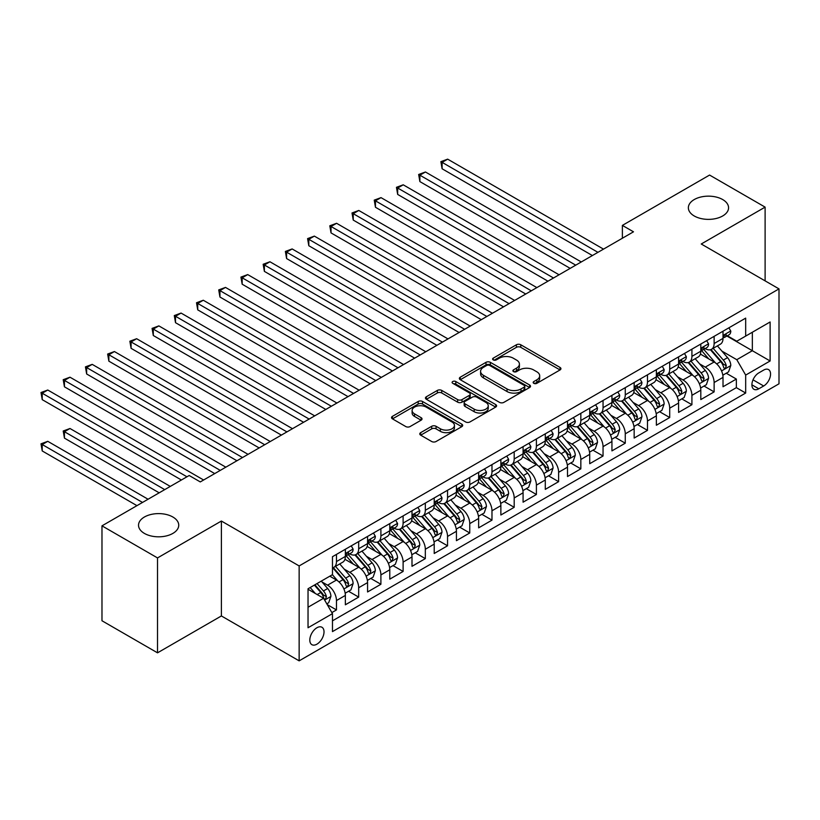 <?xml version="1.0" encoding="UTF-8"?>
<svg xmlns="http://www.w3.org/2000/svg" width="820" height="820" viewBox="0 0 820 820"><rect width="100%" height="100%" fill="white"/><g stroke="black" fill="none" stroke-linecap="round" stroke-linejoin="round"><path stroke-width="1.23" d="M533.799 383.329A2.163 1.25 0 0 0 536.854 383.329L560.029 369.953A3.085 1.783 0 0 0 560.931 368.692A3.085 1.783 0 0 0 560.029 367.432L520.772 344.769A3.085 1.783 0 0 0 516.415 344.769L493.24 358.145A2.163 1.25 0 0 0 492.615 359.027A2.163 1.25 0 0 0 493.24 359.908A2.163 1.25 0 0 0 496.295 359.908L499.298 358.176A9.871 5.699 0 0 1 513.248 358.176L516.518 360.062A9.871 5.699 0 0 1 519.409 364.101A9.871 5.699 0 0 1 516.518 368.129L513.525 369.851A2.163 1.25 0 0 0 512.889 370.732A2.163 1.25 0 0 0 513.525 371.614A2.163 1.25 0 0 0 516.579 371.614L519.572 369.892A9.871 5.699 0 0 1 533.533 369.892L536.803 371.778A9.871 5.699 0 0 1 539.693 375.806A9.871 5.699 0 0 1 536.803 379.834L533.799 381.566A2.163 1.25 0 0 0 533.174 382.448A2.163 1.25 0 0 0 533.799 383.329L533.799 381.566M172.846 517A20.11 11.613 0 0 0 150.941 514.488A20.11 11.613 0 0 0 138.529 525.21A20.11 11.613 0 0 0 144.412 533.42A20.11 11.613 0 0 0 166.327 535.931A20.11 11.613 0 0 0 178.739 525.21A20.11 11.613 0 0 0 172.846 517M722.686 199.557A20.11 11.613 0 0 0 700.772 197.036A20.11 11.613 0 0 0 688.359 207.767A20.11 11.613 0 0 0 694.243 215.978A20.11 11.613 0 0 0 716.157 218.489A20.11 11.613 0 0 0 728.57 207.767A20.11 11.613 0 0 0 722.686 199.557M316.92 644.172A10.055 5.801 120 0 0 323.48 635.316A10.055 5.801 120 0 0 321.942 627.259A10.055 5.801 120 0 0 316.92 627.751A10.055 5.801 120 0 0 310.349 636.617A10.055 5.801 120 0 0 311.887 644.674A10.055 5.801 120 0 0 316.92 644.172M420.68 432.642A3.085 1.783 0 0 0 419.779 433.903A3.085 1.783 0 0 0 420.68 435.164L431.699 441.519A3.085 1.783 0 0 0 436.055 441.519L461.793 426.666A3.085 1.783 0 0 0 462.695 425.406A3.085 1.783 0 0 0 461.793 424.145L422.536 401.482A3.085 1.783 0 0 0 418.179 401.482L392.442 416.345A3.085 1.783 0 0 0 391.54 417.606A3.085 1.783 0 0 0 392.442 418.856L405.746 426.543A3.085 1.783 0 0 0 410.113 426.543L421.121 420.178A3.085 1.783 0 0 0 422.023 418.928A3.085 1.783 0 0 0 421.121 417.667L414.52 413.854A8.251 4.766 0 0 1 412.111 410.492A8.251 4.766 0 0 1 417.195 406.084A8.251 4.766 0 0 1 426.195 407.12L452.035 422.044A8.251 4.766 0 0 1 454.444 425.406A8.251 4.766 0 0 1 449.35 429.803A8.251 4.766 0 0 1 440.36 428.778L436.055 426.287A3.085 1.783 0 0 0 431.699 426.287L420.68 432.642L420.68 435.164M221.39 521.038L157.522 557.918L101.977 525.845L101.977 620.76L157.522 652.833L221.39 615.953L299.146 660.848L299.146 565.933L221.39 521.038L221.39 615.953M765.111 280.87L765.111 207.122L701.243 244.001L779 288.886L299.146 565.933M765.111 207.122L709.577 175.06L622.38 225.397L622.38 238.23M101.977 525.845L189.174 475.508L200.285 481.924L633.491 231.814L622.38 225.397M499.513 402.364A3.085 1.783 0 0 0 503.869 402.364L529.607 387.511A3.085 1.783 0 0 0 530.509 386.251A3.085 1.783 0 0 0 529.607 384.99L490.35 362.337A3.085 1.783 0 0 0 485.993 362.337L460.266 377.19A3.085 1.783 0 0 0 459.364 378.45A3.085 1.783 0 0 0 460.266 379.711L499.513 402.364M453.603 383.791A2.163 1.25 0 0 1 455.797 384.098L455.797 381.536L495.7 404.567A3.085 1.783 0 0 1 496.602 405.828A3.085 1.783 0 0 1 495.7 407.089L469.962 421.941A3.085 1.783 0 0 1 465.606 421.941L426.349 399.279L426.349 396.767A3.085 1.783 0 0 0 425.447 398.028A3.085 1.783 0 0 0 426.349 399.279M426.349 396.767L437.367 390.412A3.085 1.783 0 0 1 441.724 390.412L457.642 399.596A3.085 1.783 0 0 0 462.008 399.596L469.317 395.383A3.085 1.783 0 0 0 470.219 394.123A3.085 1.783 0 0 0 469.317 392.862L452.742 383.299A2.163 1.25 0 0 1 452.107 382.417A2.163 1.25 0 0 1 453.439 381.259A2.163 1.25 0 0 1 455.797 381.536M331.854 612.591L336.466 609.926L327.252 604.606M322.004 581.954L327.58 585.172A12.566 7.257 60 0 1 336.466 600.558L345.353 595.433L345.353 604.791L358.678 597.103L348.572 591.261M344.215 569.121L349.791 572.35A12.566 7.257 60 0 1 358.678 587.735L367.565 582.61L367.565 591.968L380.9 584.27L370.794 578.438M366.437 556.298L372.013 559.517A12.566 7.257 60 0 1 380.9 574.912L389.787 569.777L389.787 579.145L403.112 571.448L393.005 565.615M388.649 543.476L394.225 546.694A12.566 7.257 60 0 1 403.112 562.089L411.999 556.954L411.999 566.312L425.324 558.625L415.217 552.782M410.861 530.643L416.447 533.871A12.566 7.257 60 0 1 425.324 549.256L434.21 544.131L434.21 553.49L447.546 545.792L437.439 539.96M433.083 517.82L438.659 521.038A12.566 7.257 60 0 1 447.546 536.434L456.432 531.298L456.432 540.667L469.757 532.969L459.651 527.137M455.295 504.997L460.871 508.215A12.566 7.257 60 0 1 469.757 523.611L478.644 518.476L478.644 527.844L491.979 520.146L481.863 514.304M477.506 492.164L483.093 495.393A12.566 7.257 60 0 1 491.979 510.778L500.866 505.653L500.866 515.011L514.191 507.313L504.085 501.481M499.728 479.341L505.304 482.56A12.566 7.257 60 0 1 514.191 497.955L523.078 492.82L523.078 502.188L536.403 494.491L526.297 488.658M521.94 466.518L527.516 469.737A12.566 7.257 60 0 1 536.403 485.132L545.29 479.997L545.29 489.366L558.625 481.668L548.518 475.825M544.162 453.696L549.738 456.914A12.566 7.257 60 0 1 558.625 472.299L567.512 467.174L567.512 476.533L580.837 468.835L570.73 463.003M566.374 440.863L571.95 444.081A12.566 7.257 60 0 1 580.837 459.477L589.723 454.341L589.723 463.71L603.048 456.012L592.942 450.18M588.586 428.04L594.162 431.258A12.566 7.257 60 0 1 603.048 446.654L611.935 441.519L611.935 450.887L625.27 443.189L615.164 437.347M610.808 415.217L616.384 418.436A12.566 7.257 60 0 1 625.27 433.821L634.157 428.696L634.157 438.054L647.482 430.356L637.376 424.524M633.019 402.384L638.595 405.603A12.566 7.257 60 0 1 647.482 420.998L656.369 415.863L656.369 425.231L669.704 417.534L659.587 411.702M655.231 389.561L660.817 392.78A12.566 7.257 60 0 1 669.704 408.175L678.581 403.04L678.581 412.409L691.916 404.711L681.809 398.879M677.453 376.739L683.029 379.957A12.566 7.257 60 0 1 691.916 395.342L700.803 390.217L700.803 399.576L714.128 391.888L714.128 382.52A12.566 7.257 -120 0 0 705.241 367.124L699.665 363.906M704.021 386.046L714.128 391.888M345.353 595.433A12.566 7.257 -120 0 0 336.466 580.037L329.804 576.193M367.565 582.61A12.566 7.257 -120 0 0 358.678 567.214L344.943 559.281M389.787 569.777A12.566 7.257 -120 0 0 380.9 554.392L367.155 546.458M411.999 556.954A12.566 7.257 -120 0 0 403.112 541.559L389.377 533.635M434.21 544.131A12.566 7.257 -120 0 0 425.324 528.736L411.589 520.803M456.432 531.298A12.566 7.257 -120 0 0 447.546 515.913L433.8 507.98M478.644 518.476A12.566 7.257 -120 0 0 469.757 503.08L456.022 495.157M500.866 505.653A12.566 7.257 -120 0 0 491.979 490.257L478.234 482.324M523.078 492.82A12.566 7.257 -120 0 0 514.191 477.435L500.456 469.501M545.29 479.997A12.566 7.257 -120 0 0 536.403 464.602L522.668 456.678M567.512 467.174A12.566 7.257 -120 0 0 558.625 451.779L544.88 443.845M589.723 454.341A12.566 7.257 -120 0 0 580.837 438.956L567.102 431.023M611.935 441.519A12.566 7.257 -120 0 0 603.048 426.133L589.313 418.2M634.157 428.696A12.566 7.257 -120 0 0 625.27 413.3L611.525 405.367M656.369 415.863A12.566 7.257 -120 0 0 647.482 400.478L633.747 392.544M678.581 403.04A12.566 7.257 -120 0 0 669.704 387.655L655.959 379.721M700.803 390.217A12.566 7.257 -120 0 0 691.916 374.822L678.181 366.888M763.676 370.076L758.787 372.905A9.737 5.627 120 0 0 752.422 381.484A9.737 5.627 120 0 0 753.918 389.285A9.737 5.627 120 0 0 758.787 388.803L763.676 385.984A9.737 5.627 120 0 0 770.031 377.405A9.737 5.627 120 0 0 768.545 369.594A9.737 5.627 120 0 0 763.676 370.076M299.146 660.848L779 383.801L779 288.886M308.033 607.23L323.582 598.251L332.469 613.647L332.469 631.605L745.677 393.036L745.677 375.078L736.79 359.693L721.887 351.083M332.469 613.647L308.033 627.751L308.033 588.76L332.469 574.656L332.469 556.698L745.677 318.129L745.677 336.087L770.113 321.983L770.113 360.974L745.677 375.078M349.679 553.807L349.791 553.879A12.566 7.257 60 0 0 356.075 554.494L364.961 549.369A12.566 7.257 -120 0 0 367.565 543.619L367.565 536.434M371.89 540.985L372.013 541.046A12.566 7.257 60 0 0 378.297 541.672L387.183 536.547A12.566 7.257 -120 0 0 389.787 530.786L389.787 523.601M394.112 528.152L394.225 528.223A12.566 7.257 60 0 0 400.508 528.849L409.395 523.713A12.566 7.257 -120 0 0 411.999 517.963L411.999 510.778M416.324 515.329L416.447 515.401A12.566 7.257 60 0 0 422.731 516.016L431.617 510.891A12.566 7.257 -120 0 0 434.21 505.14L434.21 497.955M438.546 502.506L438.659 502.568A12.566 7.257 60 0 0 444.942 503.193L453.829 498.068A12.566 7.257 -120 0 0 456.432 492.307L456.432 485.132M460.758 489.673L460.871 489.745A12.566 7.257 60 0 0 467.154 490.37L476.041 485.235A12.566 7.257 -120 0 0 478.644 479.485L478.644 472.299M482.97 476.851L483.093 476.922A12.566 7.257 60 0 0 489.376 477.537L498.263 472.412A12.566 7.257 -120 0 0 500.866 466.662L500.866 459.477M505.192 464.028L505.304 464.089A12.566 7.257 60 0 0 511.588 464.714L520.474 459.589A12.566 7.257 -120 0 0 523.078 453.829L523.078 446.654M527.403 451.205L527.516 451.266A12.566 7.257 60 0 0 533.799 451.892L542.686 446.756A12.566 7.257 -120 0 0 545.29 441.006L545.29 433.821M549.615 438.372L549.738 438.444A12.566 7.257 60 0 0 556.021 439.059L564.908 433.934A12.566 7.257 -120 0 0 567.512 428.183L567.512 420.998M571.837 425.549L571.95 425.611A12.566 7.257 60 0 0 578.233 426.236L587.12 421.111A12.566 7.257 -120 0 0 589.723 415.351L589.723 408.175M594.049 412.726L594.162 412.788A12.566 7.257 60 0 0 600.455 413.413L609.332 408.278A12.566 7.257 -120 0 0 611.935 402.528L611.935 395.342M616.271 399.893L616.384 399.965A12.566 7.257 60 0 0 622.667 400.59L631.554 395.455A12.566 7.257 -120 0 0 634.157 389.705L634.157 382.52M638.483 387.071L638.595 387.132A12.566 7.257 60 0 0 644.879 387.757L653.765 382.632A12.566 7.257 -120 0 0 656.369 376.872L656.369 369.697M660.694 374.248L660.817 374.309A12.566 7.257 60 0 0 667.101 374.935L675.987 369.799A12.566 7.257 -120 0 0 678.581 364.049L678.581 356.864M682.916 361.415L683.029 361.487A12.566 7.257 60 0 0 689.312 362.112L698.199 356.977A12.566 7.257 -120 0 0 700.803 351.226L700.803 344.041M332.469 620.832L736.35 387.655L736.35 379.055L723.014 386.753L723.014 377.395A12.566 7.257 -120 0 0 714.128 361.999L700.393 354.066M705.128 348.592L705.241 348.664A12.566 7.257 -120 0 0 711.524 349.279A12.566 7.257 -120 0 0 714.128 343.529L714.128 336.343M711.524 349.279L720.411 344.154A12.566 7.257 -120 0 0 723.014 338.393L723.014 331.218M336.466 554.392L336.466 561.567A12.566 7.257 60 0 1 333.863 567.327A12.566 7.257 60 0 1 332.469 567.829M333.863 567.327L342.75 562.192A12.566 7.257 -120 0 0 345.353 556.442L345.353 549.256M358.678 541.559L358.678 548.744A12.566 7.257 60 0 1 356.075 554.494M380.9 528.736L380.9 535.921A12.566 7.257 60 0 1 378.297 541.672M403.112 515.913L403.112 523.088A12.566 7.257 60 0 1 400.508 528.849M425.324 503.08L425.324 510.265A12.566 7.257 60 0 1 422.731 516.016M447.546 490.257L447.546 497.443A12.566 7.257 60 0 1 444.942 503.193M469.757 477.435L469.757 484.62A12.566 7.257 60 0 1 467.154 490.37M491.979 464.602L491.979 471.787A12.566 7.257 60 0 1 489.376 477.537M514.191 451.779L514.191 458.964A12.566 7.257 60 0 1 511.588 464.714M536.403 438.956L536.403 446.141A12.566 7.257 60 0 1 533.799 451.892M558.625 426.123L558.625 433.308A12.566 7.257 60 0 1 556.021 439.059M580.837 413.3L580.837 420.486A12.566 7.257 60 0 1 578.233 426.236M603.048 400.478L603.048 407.663A12.566 7.257 60 0 1 600.455 413.413M625.27 387.655L625.27 394.83A12.566 7.257 60 0 1 622.667 400.59M647.482 374.822L647.482 382.007A12.566 7.257 60 0 1 644.879 387.757M669.704 361.999L669.704 369.184A12.566 7.257 60 0 1 667.101 374.935M691.916 349.176L691.916 356.351A12.566 7.257 60 0 1 689.312 362.112M691.916 395.342L691.916 404.711M669.704 408.175L669.704 417.534M647.482 420.998L647.482 430.356M625.27 433.821L625.27 443.189M603.048 446.654L603.048 456.012M580.837 459.477L580.837 468.835M558.625 472.299L558.625 481.668M536.403 485.132L536.403 494.491M514.191 497.955L514.191 507.313M491.979 510.778L491.979 520.146M469.757 523.611L469.757 532.969M447.546 536.434L447.546 545.792M425.324 549.256L425.324 558.625M403.112 562.089L403.112 571.448M380.9 574.912L380.9 584.27M358.678 587.735L358.678 597.103M336.466 600.558L336.466 609.926M323.582 598.251L308.033 589.272M736.79 359.693L752.34 350.714L752.34 332.243L770.113 321.983M726.899 336.026L770.113 360.974M727.34 335.769L736.79 341.222L745.677 336.087M157.522 557.918L157.522 652.833M726.233 373.223L736.35 379.055M736.35 387.655L745.677 393.036M534.671 383.627L536.803 382.397A9.871 5.699 0 0 0 539.693 378.368L539.693 375.806M519.409 364.101L519.409 366.663A9.871 5.699 0 0 1 516.518 370.691L514.386 371.921M560.029 367.432L560.029 369.953L520.772 347.332A3.085 1.783 0 0 0 516.415 347.332L494.111 360.216M529.566 387.532L490.35 364.9A3.085 1.783 0 0 0 485.993 364.9L460.307 379.732M524.154 387.132A2.163 1.25 0 0 0 524.79 386.251A2.163 1.25 0 0 0 524.154 385.369L489.704 365.484A2.163 1.25 0 0 0 486.649 365.484L483.482 367.309A9.871 5.699 0 0 0 480.592 371.337A9.871 5.699 0 0 0 483.482 375.365L507.037 388.957A9.871 5.699 0 0 0 520.987 388.957L524.154 387.132L524.154 389.695A2.163 1.25 0 0 0 524.79 388.823L524.79 386.251M480.592 371.337L480.592 373.899A9.871 5.699 0 0 0 483.482 377.928L483.482 375.365M524.154 389.695L520.987 391.529A9.871 5.699 0 0 1 507.037 391.529L483.482 377.928M426.39 399.309L437.367 392.975L437.367 390.412M470.219 394.123L470.219 396.685A3.085 1.783 0 0 1 469.317 397.946L462.008 402.159A3.085 1.783 0 0 1 457.642 402.159L441.724 392.975A3.085 1.783 0 0 0 437.367 392.975M455.797 384.098L495.659 407.109M474.165 409.139A8.251 4.766 0 0 0 483.154 410.164A8.251 4.766 0 0 0 488.248 405.767A8.251 4.766 0 0 0 485.829 402.394L476.727 397.146A3.085 1.783 0 0 0 472.361 397.146L465.063 401.359A3.085 1.783 0 0 0 464.161 402.62A3.085 1.783 0 0 0 465.063 403.881L474.165 409.139L474.165 411.702A8.251 4.766 0 0 0 483.154 412.737A8.251 4.766 0 0 0 488.248 408.329L488.248 405.767M464.161 402.62L464.161 405.183A3.085 1.783 0 0 0 465.063 406.443L465.063 403.881M474.165 411.702L465.063 406.443M454.444 425.406L454.444 427.968A8.251 4.766 0 0 1 449.35 432.376A8.251 4.766 0 0 1 440.36 431.34L436.055 428.85A3.085 1.783 0 0 0 431.699 428.85L420.721 435.184M412.111 410.492L412.111 413.054A8.251 4.766 0 0 0 414.52 416.416L414.52 413.854M421.08 420.209L414.52 416.416M461.752 426.687L422.536 404.055A3.085 1.783 0 0 0 418.179 404.055L392.483 418.887M722.83 375.191L728.57 371.87L730.794 365.464A8.323 4.807 -120 0 0 727.545 357.643L717.397 345.896M715.368 362.809L703.765 349.381M708.767 358.904L702.033 351.103A19.947 11.521 -120 0 0 701.407 350.406M442.103 220.078L547.955 281.198L397.669 194.422L397.669 188.016L403.225 184.808L559.066 274.782M710.397 349.73L720.667 361.62A8.323 4.807 60 0 1 723.63 367.36L724.234 368.344L725.362 368.18L726.294 365.812A8.323 4.807 -120 0 0 723.332 360.082L713.174 348.326M711.001 349.535L722.03 362.307A4.243 2.45 60 0 1 723.096 363.967L726.294 365.812M728.908 327.815L730.794 331.085A8.323 4.807 60 0 1 729.072 334.775L724.849 337.204A8.323 4.807 -120 0 0 726.294 335.288L726.12 334.55M597.944 252.334L442.103 162.36L447.658 159.152L603.499 249.126M723.291 337.594L723.332 337.594A8.323 4.807 -120 0 0 724.849 337.204M725.218 334.673L726.294 335.288C725.772 334.037 724.88 334.55 723.63 336.825A8.323 4.807 60 0 1 723.014 338.014M592.389 255.543L442.103 168.776L442.103 162.36L440.883 161.653L447.658 159.152M442.103 168.776L440.883 161.653M700.618 388.014L706.358 384.703L708.572 378.286A8.323 4.807 -120 0 0 705.333 370.466L695.186 358.719M693.146 375.642L681.553 362.204M686.545 371.726L679.811 363.926A19.947 11.521 -120 0 0 679.196 363.239M419.881 232.9L525.743 294.021L375.457 207.255L375.457 200.838L381.013 197.63L536.854 287.605M688.185 362.563L698.445 374.443A8.323 4.807 60 0 1 701.418 380.183L702.022 381.167L703.15 381.013L704.083 378.645A8.323 4.807 -120 0 0 701.11 372.905L690.963 361.159M688.779 362.368L699.819 375.14A4.243 2.45 60 0 1 700.885 376.8L704.083 378.645M678.396 400.836L684.136 397.526L686.361 391.109A8.323 4.807 -120 0 0 683.121 383.299L672.964 371.542M670.934 388.465L659.331 375.027M664.333 384.549L657.599 376.759A19.947 11.521 -120 0 0 656.984 376.062M397.669 245.733L503.531 306.844L353.236 220.078L353.236 213.661L358.791 210.463L514.632 300.438M665.963 375.386L676.233 387.276A8.323 4.807 60 0 1 679.196 393.005L679.8 393.989L680.928 393.836L681.861 391.468A8.323 4.807 -120 0 0 678.899 385.728L668.751 373.981M666.568 375.191L677.597 387.962A4.243 2.45 60 0 1 678.673 389.623L681.861 391.468M656.184 413.669L661.924 410.348L664.149 403.942A8.323 4.807 -120 0 0 660.899 396.121L650.752 384.375M648.722 401.287L637.12 387.86M642.121 397.382L635.387 389.582A19.947 11.521 -120 0 0 634.762 388.885M375.457 258.556L481.309 319.677L331.024 232.9L331.024 226.494L336.579 223.286L492.42 313.26M643.751 388.208L654.011 400.098A8.323 4.807 60 0 1 656.984 405.838L657.589 406.822L658.716 406.658L659.649 404.291A8.323 4.807 -120 0 0 656.687 398.561L646.529 386.804M644.356 388.014L655.385 400.785A4.243 2.45 60 0 1 656.451 402.446L659.649 404.291M633.973 426.492L639.713 423.181L641.927 416.765A8.323 4.807 -120 0 0 638.688 408.944L628.54 397.198M626.5 414.11L614.897 400.683M619.899 410.205L613.165 402.405A19.947 11.521 -120 0 0 612.55 401.718M353.236 271.379L459.097 332.5L308.812 245.733L308.812 239.317L314.357 236.109L470.208 326.083M621.529 401.041L631.8 412.921A8.323 4.807 60 0 1 634.772 418.661L635.377 419.645L636.494 419.491L637.437 417.124A8.323 4.807 -120 0 0 634.465 411.384L624.317 399.637M622.134 400.847L633.173 413.618A4.243 2.45 60 0 1 634.239 415.279L637.437 417.124M706.686 340.638L708.572 343.908A8.323 4.807 60 0 1 706.85 347.598L702.627 350.037A8.323 4.807 -120 0 0 704.083 348.121L703.909 347.372M575.732 265.157L419.881 175.183L425.436 171.985L581.277 261.959M701.079 350.427L701.11 350.427A8.323 4.807 -120 0 0 702.627 350.037M703.006 347.495L704.083 348.121C703.56 346.86 702.668 347.372 701.418 349.658A8.323 4.807 60 0 1 700.803 350.837M570.177 268.365L419.881 181.599L419.881 175.183L418.661 174.486L425.436 171.985M419.881 181.599L418.661 174.486M684.474 353.471L686.361 356.741A8.323 4.807 60 0 1 684.639 360.421L680.415 362.86A8.323 4.807 -120 0 0 681.861 360.943L681.686 360.205M553.51 277.99L396.449 187.308L403.225 184.808M678.868 363.25L678.899 363.25A8.323 4.807 -120 0 0 680.415 362.86M680.795 360.318L681.861 360.943C681.338 359.683 680.457 360.205 679.196 362.481A8.323 4.807 60 0 1 678.581 363.67M397.669 194.422L396.449 187.308M662.252 366.294L664.149 369.564A8.323 4.807 60 0 1 662.416 373.254L658.204 375.683A8.323 4.807 -120 0 0 659.649 373.766L659.475 373.028M531.298 290.813L374.238 200.131L381.013 197.63M656.646 376.072L656.687 376.072A8.323 4.807 -120 0 0 658.204 375.683M658.573 373.151L659.649 373.766C659.126 372.516 658.234 373.028 656.984 375.304A8.323 4.807 60 0 1 656.369 376.493M375.457 207.255L374.238 200.131M640.041 379.117L641.927 382.386A8.323 4.807 60 0 1 640.205 386.077L635.982 388.516A8.323 4.807 -120 0 0 637.437 386.589L637.263 385.851M509.076 303.636L352.016 212.964L358.791 210.463M634.434 388.905L634.465 388.905A8.323 4.807 -120 0 0 635.982 388.516M636.361 385.974L637.437 386.589C636.914 385.338 636.023 385.851 634.772 388.137A8.323 4.807 60 0 1 634.157 389.315M353.236 220.078L352.016 212.964M611.751 439.315L617.491 436.004L619.715 429.588A8.323 4.807 -120 0 0 616.476 421.777L606.318 410.02M604.289 426.943L592.686 413.505M597.688 423.028L590.953 415.238A19.947 11.521 -120 0 0 590.338 414.541M331.024 284.212L436.875 345.322L286.59 258.556L286.59 252.14L292.145 248.942L447.986 338.906M599.317 413.864L609.588 425.754A8.323 4.807 60 0 1 612.55 431.484L613.155 432.468L614.282 432.314L615.215 429.946A8.323 4.807 -120 0 0 612.253 424.207L602.095 412.46M599.922 413.669L610.951 426.441A4.243 2.45 60 0 1 612.017 428.101L615.215 429.946M617.829 391.95L619.715 395.219A8.323 4.807 60 0 1 617.993 398.899L613.77 401.339A8.323 4.807 -120 0 0 615.215 399.422L615.041 398.684M486.865 316.469L329.804 225.787L336.579 223.286M612.222 401.728L612.253 401.728A8.323 4.807 -120 0 0 613.77 401.339M614.139 398.797L615.215 399.422C614.692 398.161 613.811 398.674 612.55 400.959A8.323 4.807 60 0 1 611.935 402.148M331.024 232.9L329.804 225.787M589.539 452.148L595.279 448.827L597.493 442.421A8.323 4.807 -120 0 0 594.254 434.6L584.106 422.843M582.077 439.766L570.474 426.338M575.466 435.861L568.742 428.06A19.947 11.521 -120 0 0 568.116 427.363M308.812 297.035L414.664 358.155L264.378 271.379L264.378 264.973L269.934 261.764L425.775 351.739M577.106 426.687L587.366 438.577A8.323 4.807 60 0 1 590.338 444.307L590.943 445.301L592.071 445.137L593.003 442.769A8.323 4.807 -120 0 0 590.031 437.039L579.883 425.283M577.71 426.492L588.739 439.264A4.243 2.45 60 0 1 589.805 440.924L593.003 442.769M595.607 404.772L597.493 408.042A8.323 4.807 60 0 1 595.771 411.722L591.558 414.161A8.323 4.807 -120 0 0 593.003 412.245L592.829 411.507M464.653 329.291L307.582 238.61L314.357 236.109M590 414.551L590.031 414.551A8.323 4.807 -120 0 0 591.558 414.161M591.927 411.63L593.003 412.245C592.481 410.994 591.589 411.507 590.338 413.782A8.323 4.807 60 0 1 589.723 414.971M308.812 245.733L307.582 238.61M567.317 464.971L573.057 461.66L575.281 455.243A8.323 4.807 -120 0 0 572.042 447.423L561.895 435.676M559.855 452.589L548.252 439.161M553.254 448.683L546.52 440.883A19.947 11.521 -120 0 0 545.905 440.196M286.59 309.857L392.452 370.978L242.166 284.212L242.166 277.795L247.712 274.587L403.553 364.562M554.884 439.52L565.154 451.4A8.323 4.807 60 0 1 568.127 457.14L568.731 458.124L569.849 457.97L570.792 455.602A8.323 4.807 -120 0 0 567.819 449.862L557.672 438.116M555.489 439.325L566.518 452.097A4.243 2.45 60 0 1 567.594 453.757L570.792 455.602M573.395 417.595L575.281 420.865A8.323 4.807 60 0 1 573.559 424.555L569.336 426.994A8.323 4.807 -120 0 0 570.792 425.067L570.617 424.329M442.431 342.114L285.37 251.443L292.145 248.942M567.788 427.384L567.819 427.384A8.323 4.807 -120 0 0 569.336 426.994M569.716 424.452L570.792 425.067C570.269 423.817 569.377 424.329 568.127 426.615A8.323 4.807 60 0 1 567.512 427.794M286.59 258.556L285.37 251.443M545.105 477.793L550.845 474.483L553.069 468.066A8.323 4.807 -120 0 0 549.82 460.256L539.673 448.499M537.643 465.422L526.04 451.984M531.042 461.506L524.308 453.716A19.947 11.521 -120 0 0 523.683 453.019M264.378 322.69L370.23 383.801L219.945 297.035L219.945 290.618L225.5 287.41L381.341 377.384M532.672 452.343L542.942 464.233A8.323 4.807 60 0 1 545.905 469.962L546.509 470.946L547.637 470.793L548.57 468.425A8.323 4.807 -120 0 0 545.607 462.685L535.45 450.938M533.277 452.148L544.306 464.919A4.243 2.45 60 0 1 545.372 466.58L548.57 468.425M551.183 430.428L553.069 433.698A8.323 4.807 60 0 1 551.347 437.378L547.124 439.817A8.323 4.807 -120 0 0 548.57 437.9L548.395 437.162M420.219 354.947L263.159 264.265L269.934 261.764M545.566 440.207L545.607 440.207A8.323 4.807 -120 0 0 547.124 439.817M547.493 437.275L548.57 437.9C548.047 436.64 547.155 437.152 545.905 439.438A8.323 4.807 60 0 1 545.29 440.617M264.378 271.379L263.159 264.265M522.893 490.626L528.633 487.305L530.847 480.899A8.323 4.807 -120 0 0 527.608 473.078L517.461 461.322M515.421 478.244L503.828 464.817M508.82 474.329L502.086 466.539A19.947 11.521 -120 0 0 501.471 465.842M242.166 335.513L348.018 396.624L197.733 309.857L197.733 303.451L203.288 300.243L359.129 390.217M510.46 465.165L520.72 477.055A8.323 4.807 60 0 1 523.693 482.785L524.298 483.779L525.425 483.615L526.358 481.248A8.323 4.807 -120 0 0 523.385 475.518L513.238 463.761M511.055 464.971L522.094 477.742A4.243 2.45 60 0 1 523.16 479.403L526.358 481.248M500.671 503.449L506.411 500.138L508.636 493.722A8.323 4.807 -120 0 0 505.397 485.901L495.239 474.155M493.209 491.067L481.606 477.64M486.608 487.162L479.874 479.362A19.947 11.521 -120 0 0 479.259 478.675M219.945 348.336L325.806 409.457L175.511 322.69L175.511 316.274L181.066 313.066L336.907 403.04M488.238 477.998L498.509 489.878A8.323 4.807 60 0 1 501.471 495.618L502.086 496.602L503.203 496.448L504.146 494.081A8.323 4.807 -120 0 0 501.174 488.341L491.026 476.594M488.843 477.804L499.872 490.575A4.243 2.45 60 0 1 500.948 492.236L504.146 494.081M478.46 516.272L484.2 512.961L486.424 506.545A8.323 4.807 -120 0 0 483.175 498.734L473.027 486.977M470.998 503.9L459.395 490.462M464.397 499.985L457.662 492.195A19.947 11.521 -120 0 0 457.037 491.498M197.733 361.169L303.584 422.279L153.299 335.513L153.299 329.097L158.854 325.888L314.695 415.863M466.026 490.821L476.287 502.711A8.323 4.807 60 0 1 479.259 508.441L479.864 509.425L480.991 509.271L481.924 506.903A8.323 4.807 -120 0 0 478.962 501.163L468.804 489.417M466.631 490.626L477.66 503.398A4.243 2.45 60 0 1 478.726 505.058L481.924 506.903M456.248 529.105L461.988 525.784L464.202 519.378A8.323 4.807 -120 0 0 460.963 511.557L450.815 499.8M448.776 516.723L437.183 503.295M442.175 512.808L435.44 505.017A19.947 11.521 -120 0 0 434.825 504.32M175.511 373.992L281.373 435.102L131.087 348.336L131.087 341.93L136.643 338.721L292.484 428.696M443.804 503.644L454.075 515.534A8.323 4.807 60 0 1 457.047 521.264L457.652 522.258L458.78 522.094L459.712 519.726A8.323 4.807 -120 0 0 456.74 513.996L446.592 502.24M444.409 503.449L455.448 516.221A4.243 2.45 60 0 1 456.514 517.881L459.712 519.726M434.026 541.928L439.766 538.617L441.99 532.201A8.323 4.807 -120 0 0 438.751 524.38L428.593 512.633M426.564 529.546L414.961 516.118M419.963 525.64L413.229 517.84A19.947 11.521 -120 0 0 412.614 517.143M153.299 386.814L259.151 447.935L108.865 361.169L108.865 354.752L114.421 351.544L270.262 441.519M421.593 516.467L431.863 528.357A8.323 4.807 60 0 1 434.825 534.097L435.43 535.081L436.558 534.927L437.49 532.559A8.323 4.807 -120 0 0 434.528 526.819L424.381 515.062M422.197 516.282L433.226 529.054A4.243 2.45 60 0 1 434.303 530.704L437.49 532.559M411.814 554.75L417.554 551.44L419.779 545.023A8.323 4.807 -120 0 0 416.529 537.213L406.382 525.456M404.352 542.379L392.749 528.941M397.741 538.463L391.017 530.673A19.947 11.521 -120 0 0 390.392 529.976M131.087 399.647L236.939 460.758L86.653 373.992L86.653 367.575L92.209 364.367L248.05 454.341M399.381 529.3L409.641 541.179A8.323 4.807 60 0 1 412.614 546.919L413.218 547.903L414.346 547.75L415.279 545.382A8.323 4.807 -120 0 0 412.306 539.642L402.159 527.895M399.986 529.105L411.015 541.876A4.243 2.45 60 0 1 412.081 543.537L415.279 545.382M389.592 567.583L395.342 564.262L397.556 557.856A8.323 4.807 -120 0 0 394.317 550.035L384.17 538.279M382.13 555.201L370.527 541.774M375.529 551.286L368.795 543.496A19.947 11.521 -120 0 0 368.18 542.799M108.865 412.47L214.727 473.581L64.442 386.814L64.442 380.408L69.987 377.2L225.828 467.174M377.159 542.122L387.429 554.012A8.323 4.807 60 0 1 390.402 559.742L391.007 560.736L392.124 560.572L393.067 558.205A8.323 4.807 -120 0 0 390.094 552.475L379.947 540.718M377.764 541.928L388.803 554.699A4.243 2.45 60 0 1 389.869 556.36L393.067 558.205M367.38 580.406L373.12 577.095L375.345 570.679A8.323 4.807 -120 0 0 372.106 562.858L361.948 551.112M359.918 568.024L348.315 554.597M353.317 564.119L346.583 556.319A19.947 11.521 -120 0 0 345.968 555.622M86.653 425.293L181.404 479.997L42.22 399.647L42.22 393.231L47.775 390.023L203.616 479.997M354.947 554.945L365.218 566.835A8.323 4.807 60 0 1 368.18 572.575L368.785 573.559L369.912 573.395L370.845 571.027A8.323 4.807 -120 0 0 367.883 565.298L357.725 553.541M355.552 554.75L366.581 567.532A4.243 2.45 60 0 1 367.647 569.182L370.845 571.027M345.169 593.229L350.909 589.918L353.123 583.502A8.323 4.807 -120 0 0 349.884 575.691L339.736 563.934M337.696 580.857L332.387 574.697M331.095 576.942L330.234 575.937M170.293 486.414L69.987 428.501L64.442 431.709L64.442 438.126L159.183 492.82M332.736 567.778L342.996 579.658A8.323 4.807 60 0 1 345.968 585.398L346.573 586.382L347.7 586.228L348.633 583.861A8.323 4.807 -120 0 0 345.661 578.12L335.513 566.374M333.34 567.583L344.369 580.355A4.243 2.45 60 0 1 345.435 582.015L348.633 583.861M64.442 438.126L63.212 431.002L164.738 489.622M63.212 431.002L69.987 428.501M528.961 443.251L530.847 446.521A8.323 4.807 60 0 1 529.125 450.2L524.903 452.64A8.323 4.807 -120 0 0 526.358 450.723L526.184 449.985M398.007 367.77L240.936 277.088L247.712 274.587M523.355 453.029L523.385 453.029A8.323 4.807 -120 0 0 524.903 452.64M525.282 450.108L526.358 450.723C525.835 449.473 524.943 449.985 523.693 452.261A8.323 4.807 60 0 1 523.078 453.45M242.166 284.212L240.936 277.088M506.75 456.074L508.636 459.343A8.323 4.807 60 0 1 506.914 463.033L502.691 465.463A8.323 4.807 -120 0 0 504.146 463.546L503.962 462.808M375.785 380.593L218.725 289.911L225.5 287.41M501.143 465.862L501.174 465.862A8.323 4.807 -120 0 0 502.691 465.463M503.07 462.931L504.146 463.546C503.613 462.295 502.732 462.808 501.471 465.094A8.323 4.807 60 0 1 500.866 466.272M219.945 297.035L218.725 289.911M484.538 468.907L486.424 472.176A8.323 4.807 60 0 1 484.702 475.856L480.479 478.296A8.323 4.807 -120 0 0 481.924 476.379L481.75 475.641M353.574 393.426L196.513 302.744L203.288 300.243M478.921 478.685L478.962 478.685A8.323 4.807 -120 0 0 480.479 478.296M480.848 475.754L481.924 476.379C481.401 475.118 480.51 475.631 479.259 477.916A8.323 4.807 60 0 1 478.644 479.095M197.733 309.857L196.513 302.744M462.316 481.729L464.202 484.999A8.323 4.807 60 0 1 462.48 488.679L458.257 491.118A8.323 4.807 -120 0 0 459.712 489.202L459.538 488.464M331.352 406.248L174.291 315.567L181.066 313.066M456.709 491.508L456.74 491.508A8.323 4.807 -120 0 0 458.257 491.118M458.636 488.577L459.712 489.202C459.19 487.951 458.298 488.464 457.047 490.739A8.323 4.807 60 0 1 456.432 491.928M175.511 322.69L174.291 315.567M440.104 494.552L441.99 497.822A8.323 4.807 60 0 1 440.268 501.512L436.045 503.941A8.323 4.807 -120 0 0 437.49 502.024L437.316 501.286M309.14 419.071L152.079 328.389L158.854 325.888M434.497 504.341L434.528 504.331A8.323 4.807 -120 0 0 436.045 503.941M436.424 501.409L437.49 502.024C436.968 500.774 436.086 501.286 434.825 503.572A8.323 4.807 60 0 1 434.21 504.751M153.299 335.513L152.079 328.389M417.882 507.385L419.779 510.655A8.323 4.807 60 0 1 418.046 514.335L413.833 516.774A8.323 4.807 -120 0 0 415.279 514.857L415.104 514.119M286.928 431.904L129.857 341.222L136.643 338.721M412.275 517.164L412.306 517.164A8.323 4.807 -120 0 0 413.833 516.774M414.202 514.232L415.279 514.857C414.756 513.597 413.864 514.109 412.614 516.395A8.323 4.807 60 0 1 411.999 517.574M131.087 348.336L129.857 341.222M395.67 520.208L397.556 523.478A8.323 4.807 60 0 1 395.834 527.157L391.611 529.597A8.323 4.807 -120 0 0 393.067 527.68L392.893 526.942M264.706 444.727L107.645 354.045L114.421 351.544M390.064 529.986L390.094 529.986A8.323 4.807 -120 0 0 391.611 529.597M391.991 527.055L393.067 527.68C392.544 526.43 391.652 526.942 390.402 529.218A8.323 4.807 60 0 1 389.787 530.407M108.865 361.169L107.645 354.045M373.459 533.031L375.345 536.3A8.323 4.807 60 0 1 373.623 539.99L369.4 542.42A8.323 4.807 -120 0 0 370.845 540.503L370.671 539.765M242.494 457.55L85.434 366.868L92.209 364.367M367.842 542.809L367.883 542.809A8.323 4.807 -120 0 0 369.4 542.42M369.769 539.888L370.845 540.503C370.322 539.252 369.441 539.765 368.18 542.04A8.323 4.807 60 0 1 367.565 543.229M86.653 373.992L85.434 366.868M351.237 545.864L353.123 549.133A8.323 4.807 60 0 1 351.401 552.813L347.188 555.253A8.323 4.807 -120 0 0 348.633 553.336L348.459 552.598M220.283 470.383L63.212 379.701L69.987 377.2M345.63 555.642L345.661 555.642A8.323 4.807 -120 0 0 347.188 555.253M347.557 552.711L348.633 553.336C348.111 552.075 347.219 552.588 345.968 554.874A8.323 4.807 60 0 1 345.353 556.052M64.442 386.814L63.212 379.701M326.801 603.838L328.687 602.741L330.911 596.324A8.323 4.807 -120 0 0 327.672 588.514L321.276 581.114M315.31 593.485L310.175 587.53M308.884 589.764L308.033 588.78M148.082 499.236L47.775 441.324L42.22 444.532L42.22 450.949L136.971 505.653M314.388 585.091L320.784 592.491A8.323 4.807 60 0 1 323.746 598.221L324.361 599.215L325.478 599.051L326.421 596.683A8.323 4.807 -120 0 0 323.449 590.953L317.053 583.553M314.911 584.793L322.147 593.178A4.243 2.45 60 0 1 323.223 594.838L326.421 596.683M42.22 450.949L41 443.825L142.526 502.445M41 443.825L47.775 441.324M186.96 476.789L41 392.524L47.775 390.023M42.22 399.647L41 392.524M327.58 585.172L336.466 580.037M349.791 572.35L358.678 567.214M372.013 559.517L380.9 554.392M394.225 546.694L403.112 541.559M416.447 533.871L425.324 528.736M438.659 521.038L447.546 515.913M460.871 508.215L469.757 503.08M483.093 495.393L491.979 490.257M505.304 482.56L514.191 477.435M527.516 469.737L536.403 464.602M549.738 456.914L558.625 451.779M571.95 444.081L580.837 438.956M594.162 431.258L603.048 426.133M616.384 418.436L625.27 413.3M638.595 405.603L647.482 400.478M660.817 392.78L669.704 387.655M683.029 379.957L691.916 374.822M705.241 367.124L714.128 361.999M714.128 343.529L723.014 338.393M336.466 561.567L345.353 556.442M358.678 548.744L367.565 543.619M380.9 535.921L389.787 530.786M403.112 523.088L411.999 517.963M425.324 510.265L434.21 505.14M447.546 497.443L456.432 492.307M469.757 484.62L478.644 479.485M491.979 471.787L500.866 466.662M514.191 458.964L523.078 453.829M536.403 446.141L545.29 441.006M558.625 433.308L567.512 428.183M580.837 420.486L589.723 415.351M603.048 407.663L611.935 402.528M625.27 394.83L634.157 389.705M647.482 382.007L656.369 376.872M669.704 369.184L678.581 364.049M691.916 356.351L700.803 351.226M714.128 382.52L723.014 377.395M753.016 379.834L763.676 385.984M751.899 384.826L758.787 388.803M536.803 382.397L536.803 379.834M513.525 371.614L513.525 369.851M516.518 370.691L516.518 368.129M493.24 359.908L493.24 358.145M516.415 347.332L516.415 344.769M520.772 347.332L520.772 344.769M460.266 379.711L460.266 377.19M485.993 364.9L485.993 362.337M490.35 364.9L490.35 362.337M529.607 387.511L529.607 384.99M507.037 391.529L507.037 388.957M520.987 391.529L520.987 388.957M441.724 392.975L441.724 390.412M457.642 402.159L457.642 399.596M462.008 402.159L462.008 399.596M469.317 397.946L469.317 395.383M495.7 407.089L495.7 404.567M431.699 428.85L431.699 426.287M436.055 428.85L436.055 426.287M440.36 431.34L440.36 428.778M421.121 420.178L421.121 417.667M392.442 418.856L392.442 416.345M418.179 404.055L418.179 401.482M422.536 404.055L422.536 401.482M461.793 426.666L461.793 424.145M721.559 370.917L730.733 365.617M723.332 360.082L727.545 357.643M716.69 363.916L720.667 361.62M730.733 330.993L723.014 335.452M699.347 383.75L708.521 378.45M701.11 372.905L705.333 370.466M694.478 376.739L698.445 374.443M677.125 396.572L686.309 391.273M678.899 385.728L683.121 383.299M672.256 389.561L676.233 387.276M654.913 409.395L664.087 404.096M656.687 398.561L660.899 396.121M650.045 402.394L654.011 400.098M632.702 422.228L641.875 416.929M634.465 411.384L638.688 408.944M627.833 415.217L631.8 412.921M708.521 343.816L700.803 348.274M686.309 356.638L678.581 361.097M664.087 369.471L656.369 373.93M641.875 382.294L634.157 386.753M610.48 435.051L619.664 429.752M612.253 424.207L616.476 421.777M605.611 428.04L609.588 425.754M619.664 395.117L611.935 399.576M588.268 447.874L597.442 442.574M590.031 437.039L594.254 434.6M583.399 440.873L587.366 438.577M597.442 407.95L589.723 412.409M566.056 460.707L575.23 455.407M567.819 449.862L572.042 447.423M561.188 453.696L565.154 451.4M575.23 420.773L567.512 425.231M543.834 473.529L553.008 468.23M545.607 462.685L549.82 460.256M538.966 466.518L542.942 464.233M553.008 433.595L545.29 438.054M521.622 486.352L530.796 481.053M523.385 475.518L527.608 473.078M516.754 479.351L520.72 477.055M499.4 499.185L508.584 493.886M501.174 488.341L505.397 485.901M494.532 492.174L498.509 489.878M477.189 512.008L486.362 506.709M478.962 501.163L483.175 498.734M472.32 504.997L476.287 502.711M454.977 524.831L464.151 519.531M456.74 513.996L460.963 511.557M450.108 517.82L454.075 515.534M432.755 537.653L441.939 532.364M434.528 526.819L438.751 524.38M427.886 530.653L431.863 528.357M410.543 550.486L419.717 545.187M412.306 539.642L416.529 537.213M405.674 543.476L409.641 541.179M388.332 563.309L397.505 558.01M390.094 552.475L394.317 550.035M383.463 556.298L387.429 554.012M366.109 576.132L375.283 570.843M367.883 565.298L372.106 562.858M361.241 569.131L365.218 566.835M343.898 588.965L353.071 583.666M345.661 578.12L349.884 575.691M339.029 581.954L342.996 579.658M530.796 446.428L523.078 450.887M508.584 459.251L500.866 463.71M486.362 472.074L478.644 476.533M464.151 484.907L456.432 489.355M441.939 497.73L434.21 502.188M419.717 510.552L411.999 515.011M397.505 523.385L389.787 527.834M375.283 536.208L367.565 540.667M353.071 549.031L345.353 553.49M324.638 600.086L330.86 596.489M323.449 590.953L327.672 588.514M317.186 594.561L320.784 592.491"/></g></svg>
